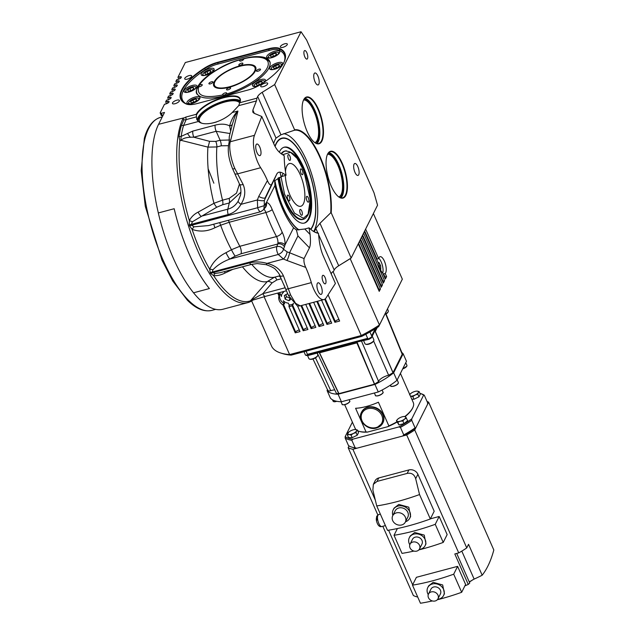<?xml version="1.0" encoding="UTF-8"?>
<svg xmlns="http://www.w3.org/2000/svg" width="635" height="635" viewBox="0 0 635 635"><rect width="100%" height="100%" fill="white"/><g stroke="black" fill="none" stroke-linecap="round" stroke-linejoin="round"><path stroke-width="0.95" d="M253.04 299.998L252.873 300.125A101.616 37.806 -104.9 0 1 247.729 302.657A101.616 37.806 -104.9 0 1 198.088 251.547A101.616 37.806 -104.9 0 1 182.896 118.689L185.801 117.078L196.302 114.284L196.453 116.872L186.174 119.602L185.801 117.078M265.652 296.259A5.302 1.968 -104.9 0 1 265.438 296.354L252.373 300.26A5.302 4.905 -117.7 0 0 251.476 300.871L250.412 300.855L267.256 281.607A5.302 2.691 -139.7 0 1 272.002 282.964L262.85 293.688L251.436 299.958M225.981 252.706A5.302 0.476 -118.5 0 0 229.687 259.104C222.885 261.668 217.297 265.232 212.923 269.788L212.336 271.994A100.735 37.473 75.1 0 0 212.749 272.669L215.186 273.463A5.302 2.635 -79.1 0 0 213.622 275.63L210.717 273.526A101.219 37.655 -104.9 0 1 210.296 272.852L209.677 269.216C212.923 261.993 218.361 256.492 225.981 252.706L231.45 249.722A5.302 0.476 -118.5 0 0 235.164 256.135L241.038 253.77A5.302 1.968 75.1 0 0 240.173 247.015A5.302 1.968 75.1 0 0 239.824 246.293L231.45 249.722A86.312 32.107 -104.9 0 1 220.647 225.234L214.963 227.727C207.327 231.521 199.707 232.069 192.103 229.37L189.579 225.869A101.219 37.655 -104.9 0 1 189.286 224.941L189.341 220.583C191.302 216.916 194.223 214.106 198.104 212.146L213.947 203.295A5.302 0.77 -120.1 0 0 216.726 207.232L192.389 221.774L191.421 224.314A5.302 0.556 -17.3 0 0 189.286 224.941M190.373 137.35L187.936 134.231M144.351 138.279L141.176 170.728L145.304 206.415L161.981 260.152L172.744 281.027L187.412 300.26C195.977 308.769 204.121 312.142 211.852 310.372A99.854 37.147 75.1 0 1 163.084 260.144A99.854 37.147 75.1 0 1 160.544 117.372C152.948 119.674 147.55 126.643 144.351 138.279M199.501 85.146A2.207 0.794 -23.8 0 1 200.747 84.653A2.207 0.794 -23.8 0 1 202.255 84.78A2.207 0.794 -23.8 0 1 199.723 86.701A2.207 0.794 -23.8 0 1 198.668 86.812L199.501 85.146C203.144 77.049 224.504 63.762 240.308 59.769L243.53 58.912C253.936 55.801 273.106 55.61 267.216 67.866C260.787 80.264 235.974 91.765 225.957 94.091L224.219 95.147L222.734 94.948C204.406 98.647 196.382 95.933 198.668 86.812L198.271 86.693M242.221 59.111L243.53 58.912A2.207 0.794 -23.8 0 1 243.642 59.039A2.207 0.794 -23.8 0 1 241.109 60.96A2.207 0.794 -23.8 0 1 239.601 60.825A2.207 0.794 -23.8 0 1 240.308 59.769M325.096 277.535A4.421 1.643 75.1 0 0 322.945 275.312A4.421 1.643 75.1 0 0 323.056 281.63A4.421 1.643 75.1 0 0 325.215 283.853A4.421 1.643 75.1 0 0 325.096 277.535M306.856 52.784A4.421 1.643 75.1 0 0 304.697 50.562A4.421 1.643 75.1 0 0 304.816 56.872A4.421 1.643 75.1 0 0 306.967 59.095A4.421 1.643 75.1 0 0 306.856 52.784M285.377 175.577A22.09 8.215 75.1 0 0 289.997 195.151A22.09 8.215 75.1 0 0 300.792 206.264A22.09 8.215 75.1 0 0 300.228 174.673A22.09 8.215 75.1 0 0 289.433 163.56A22.09 8.215 75.1 0 0 285.464 171.521M289.266 196.62A3.008 1.119 75.1 0 0 287.798 195.112A3.008 1.119 75.1 0 0 287.869 199.406A3.008 1.119 75.1 0 0 289.338 200.922A3.008 1.119 75.1 0 0 289.266 196.62M308.3 197.866A3.008 1.119 75.1 0 0 306.832 196.358A3.008 1.119 75.1 0 0 306.911 200.652A3.008 1.119 75.1 0 0 308.372 202.16A3.008 1.119 75.1 0 0 308.3 197.866M289.862 156.067A3.008 1.119 75.1 0 0 288.393 154.559A3.008 1.119 75.1 0 0 288.473 158.853A3.008 1.119 75.1 0 0 289.941 160.361A3.008 1.119 75.1 0 0 289.862 156.067M286.488 150.86A35.346 13.152 75.1 0 0 285.004 151.027A35.346 13.152 75.1 0 0 281.48 153.797A35.346 13.152 75.1 0 0 281.416 153.908M279.146 177.498A35.346 13.152 75.1 0 0 285.901 201.565A35.346 13.152 75.1 0 0 298.736 218.686A35.346 13.152 75.1 0 0 303.165 219.345A35.346 13.152 75.1 0 0 304.538 218.75M285.091 151.098A35.258 13.113 75.1 0 0 284.924 151.138A35.258 13.113 75.1 0 0 281.448 153.853M298.672 218.654A35.258 13.113 75.1 0 0 303.046 219.281A35.258 13.113 75.1 0 0 303.212 219.234M302.355 170.418A3.008 1.119 75.1 0 0 300.887 168.902A3.008 1.119 75.1 0 0 300.966 173.196A3.008 1.119 75.1 0 0 302.435 174.712A3.008 1.119 75.1 0 0 302.355 170.418M301.752 210.971A3.008 1.119 75.1 0 0 300.284 209.463A3.008 1.119 75.1 0 0 300.363 213.757A3.008 1.119 75.1 0 0 301.831 215.265A3.008 1.119 75.1 0 0 301.752 210.971M278.686 177.721A35.346 13.152 75.1 0 0 285.433 201.692A35.346 13.152 75.1 0 0 302.697 219.472L303.165 219.345M259.763 147.05A6.009 2.238 75.1 0 0 256.834 144.026A6.009 2.238 75.1 0 0 256.984 152.614A6.009 2.238 75.1 0 0 259.921 155.638A6.009 2.238 75.1 0 0 259.763 147.05M320.969 285.806A6.009 2.238 75.1 0 0 318.032 282.789A6.009 2.238 75.1 0 0 318.183 291.378A6.009 2.238 75.1 0 0 321.119 294.402A6.009 2.238 75.1 0 0 320.969 285.806M357.822 166.592A6.183 2.302 75.1 0 0 354.806 163.481A6.183 2.302 75.1 0 0 354.957 172.323A6.183 2.302 75.1 0 0 357.981 175.435A6.183 2.302 75.1 0 0 357.822 166.592M317.913 76.097A6.183 2.302 75.1 0 0 314.889 72.985A6.183 2.302 75.1 0 0 315.047 81.828A6.183 2.302 75.1 0 0 318.072 84.939A6.183 2.302 75.1 0 0 317.913 76.097M175.054 103.711A3.802 1.373 -23.8 0 0 179.411 100.417A3.802 1.373 -23.8 0 0 176.808 100.187A3.802 1.373 -23.8 0 0 172.458 103.481A3.802 1.373 -23.8 0 0 175.054 103.711M187.325 79.137A3.802 1.373 -23.8 0 0 191.683 75.843A3.802 1.373 -23.8 0 0 189.087 75.621A3.802 1.373 -23.8 0 0 184.729 78.915A3.802 1.373 -23.8 0 0 187.325 79.137M263.319 86.63A3.802 1.373 -23.8 0 0 267.676 83.336A3.802 1.373 -23.8 0 0 265.081 83.114A3.802 1.373 -23.8 0 0 260.723 86.408A3.802 1.373 -23.8 0 0 263.319 86.63M282.956 47.315A3.802 1.373 -23.8 0 0 287.314 44.021A3.802 1.373 -23.8 0 0 284.718 43.799A3.802 1.373 -23.8 0 0 280.36 47.093A3.802 1.373 -23.8 0 0 282.956 47.315M342.352 163.481A24.209 9.009 75.1 0 0 327.557 154.186A24.209 9.009 75.1 0 0 331.145 185.92A24.209 9.009 75.1 0 0 338.963 197.064A24.209 9.009 75.1 0 0 347.289 189.73A24.209 9.009 75.1 0 0 342.352 163.481M338.788 196.937A23.86 8.874 75.1 0 0 342.559 197.842A23.86 8.874 75.1 0 0 345.416 195.143A23.86 8.874 75.1 0 0 341.955 163.727A23.86 8.874 75.1 0 0 330.303 151.725A23.86 8.874 75.1 0 0 327.469 154.384M318.405 109.18A24.209 9.009 75.1 0 0 303.609 99.893A24.209 9.009 75.1 0 0 307.197 131.62A24.209 9.009 75.1 0 0 315.016 142.764A24.209 9.009 75.1 0 0 323.342 135.43A24.209 9.009 75.1 0 0 318.405 109.18M314.833 142.645A23.86 8.874 75.1 0 0 318.611 143.542A23.86 8.874 75.1 0 0 321.461 140.851A23.86 8.874 75.1 0 0 318.008 109.426A23.86 8.874 75.1 0 0 306.356 97.425A23.86 8.874 75.1 0 0 303.522 100.084M304.792 228.997L310.094 234.474L309.039 227.862L304.792 228.997L296.41 229.957L293.584 227.774A53.022 19.725 -104.9 0 1 282.837 209.479A53.022 19.725 -104.9 0 1 274.939 185.499L274.693 180.705L281.67 176.562L286.075 175.252A53.372 19.852 -104.9 0 1 284.21 155.702L281.599 154.027C278.606 151.979 276.146 148.876 274.217 144.701L261.771 116.483L254.119 113.308L252.793 112.117L252.865 110.109L256.429 100.925L238.72 105.632L239.736 102.735A24.209 8.731 -23.8 0 0 239.816 102.584A24.209 8.731 -23.8 0 0 223.48 97.33A24.209 8.731 -23.8 0 0 196.302 114.284M273.661 143.454A53.022 19.725 -104.9 0 1 276.027 138.112L280.94 134.795L262.207 92.321L274.661 84.574L301.046 31.75L306.641 40.061L374.007 192.794L377.547 205.2L351.163 258.024L331.2 212.765A53.372 19.852 75.1 0 0 320.151 156.805A53.372 19.852 75.1 0 0 294.624 129.834L274.661 84.574M331.2 212.765L330.716 212.82A53.022 19.725 75.1 0 0 319.754 157.051A53.022 19.725 75.1 0 0 294.307 130.278L280.94 134.795M313.682 231.465A53.022 19.725 75.1 0 0 306.594 160.552A53.022 19.725 75.1 0 0 283.615 133.691M239.712 102.799A23.86 8.604 -23.8 0 0 239.982 99.187A23.86 8.604 -23.8 0 0 219.202 99.147A23.86 8.604 -23.8 0 0 196.755 114.506A23.86 8.604 -23.8 0 0 196.604 114.816M183.777 117.888L158.567 124.317L164.505 112.443L161.33 113.284L160.155 112.887L164.449 104.291L166.037 103.87A2.651 0.952 -23.8 0 0 169.029 102.005A2.651 0.952 -23.8 0 0 169.077 101.568A2.651 0.952 -23.8 0 0 167.267 101.409L165.679 101.83L166.497 100.195L168.084 99.774A2.651 0.952 -23.8 0 0 171.077 97.909A2.651 0.952 -23.8 0 0 171.117 97.472A2.651 0.952 -23.8 0 0 169.307 97.314L167.719 97.734L168.545 96.099L170.124 95.679A2.651 0.952 -23.8 0 0 173.164 93.377A2.651 0.952 -23.8 0 0 171.355 93.218L169.767 93.647L170.585 92.004L172.172 91.583A2.651 0.952 -23.8 0 0 175.212 89.289A2.651 0.952 -23.8 0 0 173.403 89.13L171.815 89.551L172.633 87.908L174.22 87.487A2.651 0.952 -23.8 0 0 177.26 85.193A2.651 0.952 -23.8 0 0 175.443 85.034L173.863 85.455L174.681 83.812L176.26 83.391A2.651 0.952 -23.8 0 0 179.3 81.097A2.651 0.952 -23.8 0 0 177.49 80.939L175.903 81.359L176.72 79.716L178.308 79.296A2.651 0.952 -23.8 0 0 181.348 77.002A2.651 0.952 -23.8 0 0 179.538 76.843L177.951 77.264L185.317 62.524L301.046 31.75M238.72 105.632L232.235 112.498C222.48 122.111 204.391 126.96 198.485 121.468L196.786 119.491L196.453 116.872M298.64 229.933A48.601 18.082 -104.9 0 1 283.067 207.645A48.601 18.082 -104.9 0 1 274.764 180.626M274.947 146.225A48.601 18.082 -104.9 0 1 281.829 138.152A48.601 18.082 -104.9 0 1 305.57 162.6A48.601 18.082 -104.9 0 1 310.809 229.402M275.09 146.487A48.268 17.955 -104.9 0 1 286.266 138.676L285.694 138.493A48.601 18.082 75.1 0 0 281.575 138.224M310.094 234.474C310.737 240.887 310.523 245.34 309.443 247.825L304.07 258.572C303.625 261.096 304.181 264.041 305.737 267.406A49.482 18.407 -104.9 0 1 311.333 282.623L288.274 288.75L290.624 294.997L295.577 303.339L300.22 305.864L323.977 299.545A21.209 7.89 75.1 0 0 326.128 297.823L335.415 283.456L322.969 255.23C321.127 250.873 319.826 245.451 319.056 238.958L318.437 233.299A53.372 19.852 -104.9 0 1 312.674 230.838A53.372 19.852 -104.9 0 1 309.388 228.116M311.333 282.623A21.209 7.89 75.1 0 0 313.619 288.877A21.209 7.89 75.1 0 0 323.977 299.545M232.235 112.498L237.927 111.069C234.871 114.927 234.013 119.316 232.394 124.158L229.267 136.652L229.14 142.28A5.302 4.54 14 0 1 230.307 141.748C228.568 146.891 230.926 159.901 234.879 168.6L237.601 173.855L260.66 167.727A49.482 18.407 -104.9 0 1 267.438 180.57C268.915 184.079 270.264 185.444 271.478 184.666L276.844 173.919C278.074 171.767 280.178 171.585 283.139 173.371L281.67 176.562M237.927 111.069L230.307 141.748L254.46 135.326A21.209 7.89 75.1 0 0 257.873 162.489A21.209 7.89 75.1 0 0 260.66 167.727M263.922 209.312A5.302 1.968 -104.9 0 1 265.581 211.717A5.302 1.968 -104.9 0 1 265.898 212.511A83.947 31.226 75.1 0 0 276.495 236.545A5.302 1.968 -104.9 0 1 276.852 237.268A5.302 1.968 -104.9 0 1 277.932 242.967L277.733 244.015L241.038 253.77M286.266 138.676A48.268 17.955 -104.9 0 1 305.491 162.75A48.268 17.955 -104.9 0 1 310.594 229.219M299.029 229.91A48.268 17.955 -104.9 0 1 283.147 207.486A48.268 17.955 -104.9 0 1 274.876 180.515M327.501 154.329A22.09 8.215 -104.9 0 1 339.614 169.95A22.09 8.215 -104.9 0 1 341.098 194.604A22.09 8.215 -104.9 0 1 338.836 196.977M303.554 100.028A22.09 8.215 -104.9 0 1 315.666 115.657A22.09 8.215 -104.9 0 1 317.151 140.311A22.09 8.215 -104.9 0 1 314.889 142.677M284.48 246.824A5.302 4.358 19.9 0 0 277.733 244.015L276.804 246.578C279.63 246.07 281.861 246.975 283.496 249.277C282.861 251.563 281.115 253.294 278.265 254.468L283.424 259.032L286.98 260.485A5.302 0.889 -70.4 0 0 289.544 252.746L286.988 251.801L283.496 249.277L285.004 244.951C285.218 240.689 284.258 236.403 282.13 232.1L272.201 209.582C270.312 204.795 268.367 202.486 266.359 202.668L264.255 205.653L264.327 200.406A5.302 1.159 -168.7 0 1 257.373 199.969L240.967 204.335C245.126 197.747 245.856 191.151 243.165 184.531A5.302 2.088 -24.6 0 1 239.49 184.11C240.578 185.658 241.514 191.238 240.459 195.31L238.157 201.16A5.302 1.627 30.4 0 0 240.967 204.335C238.038 209.566 233.783 212.963 228.195 214.535L191.421 224.314A100.735 37.473 75.1 0 0 191.714 225.242L193.969 226.814A5.302 1.08 -57.6 0 0 192.103 229.37A100.608 37.425 -104.9 0 0 200.255 250.563A100.608 37.425 -104.9 0 0 209.677 269.216A5.302 2.103 -167.4 0 1 212.923 269.788M201.224 122.904A22.09 7.961 156.2 0 1 199.469 121.198A22.09 7.961 156.2 0 1 199.866 117.554A22.09 7.961 156.2 0 1 220.004 103.568A22.09 7.961 156.2 0 1 239.649 102.926M277.955 178.133A39.251 14.605 75.1 0 0 285.234 203.311A39.251 14.605 75.1 0 0 304.403 223.06A39.251 14.605 75.1 0 0 303.411 166.934A39.251 14.605 75.1 0 0 284.234 147.185A39.251 14.605 75.1 0 0 279.289 152.162M304.054 223.139A39.251 14.605 75.1 0 0 302.704 167.116A39.251 14.605 75.1 0 0 283.885 147.296M224.123 95.806A39.767 14.335 -23.8 0 0 269.716 61.333A39.767 14.335 -23.8 0 0 242.538 58.952A39.767 14.335 -23.8 0 0 196.953 93.424A39.767 14.335 -23.8 0 0 224.123 95.806M206.01 75.16A7.072 2.548 -23.8 0 0 214.114 69.032A7.072 2.548 -23.8 0 0 209.28 68.612A7.072 2.548 -23.8 0 0 201.176 74.739A7.072 2.548 -23.8 0 0 206.01 75.16M188.889 92.035A7.072 2.548 -23.8 0 0 196.993 85.908A7.072 2.548 -23.8 0 0 192.167 85.487A7.072 2.548 -23.8 0 0 184.063 91.615A7.072 2.548 -23.8 0 0 188.889 92.035M191.802 103.592A7.072 2.548 -23.8 0 0 199.906 97.457A7.072 2.548 -23.8 0 0 195.08 97.036A7.072 2.548 -23.8 0 0 186.976 103.164A7.072 2.548 -23.8 0 0 191.802 103.592M265.152 81.55A7.072 2.548 -23.8 0 0 265.493 80.026A7.072 2.548 -23.8 0 0 260.66 79.597A7.072 2.548 -23.8 0 0 252.555 85.733A7.072 2.548 -23.8 0 0 257.389 86.154A7.072 2.548 -23.8 0 0 258.437 85.836M271.589 57.721A7.072 2.548 -23.8 0 0 279.694 51.594A7.072 2.548 -23.8 0 0 274.86 51.173A7.072 2.548 -23.8 0 0 266.756 57.301A7.072 2.548 -23.8 0 0 271.589 57.721M274.503 69.278A7.072 2.548 -23.8 0 0 282.607 63.151A7.072 2.548 -23.8 0 0 277.773 62.722A7.072 2.548 -23.8 0 0 269.669 68.85A7.072 2.548 -23.8 0 0 274.503 69.278M202.486 75.509A6.183 2.23 156.2 0 1 202.605 74.605L202.978 73.827A5.477 1.976 156.2 0 1 209.177 69.953A5.477 1.976 156.2 0 1 212.225 69.755A5.477 1.976 156.2 0 1 211.376 72.747M185.372 92.385A6.183 2.23 156.2 0 1 185.491 91.48L185.864 90.702A5.477 1.976 156.2 0 1 192.064 86.828A5.477 1.976 156.2 0 1 195.112 86.63A5.477 1.976 156.2 0 1 194.254 89.622M188.285 103.942A6.183 2.23 156.2 0 1 188.405 103.037L188.778 102.259A5.477 1.976 156.2 0 1 194.977 98.377A5.477 1.976 156.2 0 1 198.025 98.179A5.477 1.976 156.2 0 1 197.175 101.179M253.865 86.503A6.183 2.23 156.2 0 1 253.984 85.598L254.357 84.82A5.477 1.976 156.2 0 1 260.556 80.939A5.477 1.976 156.2 0 1 263.604 80.74A5.477 1.976 156.2 0 1 264.176 82.225M268.065 58.071A6.183 2.23 156.2 0 1 268.192 57.166L268.557 56.396A5.477 1.976 156.2 0 1 274.757 52.514A5.477 1.976 156.2 0 1 277.805 52.316A5.477 1.976 156.2 0 1 276.955 55.316M270.978 69.628A6.183 2.23 156.2 0 1 271.105 68.723L271.47 67.945A5.477 1.976 156.2 0 1 277.67 64.064A5.477 1.976 156.2 0 1 280.718 63.865A5.477 1.976 156.2 0 1 279.868 66.865M257.985 71.207A2.207 0.794 -23.8 0 0 260.517 69.294A2.207 0.794 -23.8 0 0 259.009 69.159A2.207 0.794 -23.8 0 0 256.476 71.072A2.207 0.794 -23.8 0 0 257.985 71.207M228.068 89.813A2.207 0.794 -23.8 0 0 230.6 87.9A2.207 0.794 -23.8 0 0 229.092 87.765A2.207 0.794 -23.8 0 0 226.56 89.686A2.207 0.794 -23.8 0 0 228.068 89.813M210.423 83.852A2.207 0.794 -23.8 0 0 212.955 81.939A2.207 0.794 -23.8 0 0 211.447 81.804A2.207 0.794 -23.8 0 0 208.915 83.725A2.207 0.794 -23.8 0 0 210.423 83.852M240.347 65.246A2.207 0.794 -23.8 0 0 242.88 63.333A2.207 0.794 -23.8 0 0 241.363 63.198A2.207 0.794 -23.8 0 0 238.831 65.111A2.207 0.794 -23.8 0 0 240.347 65.246M225.957 94.091A2.207 0.794 -23.8 0 0 226.663 93.028A2.207 0.794 -23.8 0 0 225.155 92.9A2.207 0.794 -23.8 0 0 222.623 94.813A2.207 0.794 -23.8 0 0 222.734 94.948M205.764 75.224A5.477 1.976 156.2 0 1 202.978 73.827M188.651 92.099A5.477 1.976 156.2 0 1 185.864 90.702M191.564 103.648A5.477 1.976 156.2 0 1 188.778 102.259M257.143 86.217A5.477 1.976 156.2 0 1 254.357 84.82M271.343 57.785A5.477 1.976 156.2 0 1 268.557 56.396M274.264 69.334A5.477 1.976 156.2 0 1 271.47 67.945M229.608 86.741A22.09 7.961 156.2 0 1 214.503 85.423A22.09 7.961 156.2 0 1 239.832 66.27A22.09 7.961 156.2 0 1 254.929 67.596A22.09 7.961 156.2 0 1 229.608 86.741M272.002 282.964L276.868 279.94L281.17 278.797L288.608 295.719L297.45 306.014L298.998 305.856M332.573 271.844L333.367 271.637L334.185 269.986A10.604 3.826 156.2 0 1 338.709 265.771L319.976 223.298L330.716 212.82M351.163 258.024L338.709 265.771M262.207 92.321A10.604 3.826 -23.8 0 0 257.683 96.536L256.865 98.187L239.736 102.735M204.438 68.12A56.904 20.518 -23.8 0 0 186.476 104.084A18.026 6.501 -23.8 0 0 186.952 104.251A18.026 6.501 -23.8 0 0 196.977 103.6L248.007 90.027A18.026 6.501 -23.8 0 0 261.16 84.225A56.904 20.518 -23.8 0 0 284.02 62.246A56.904 20.518 -23.8 0 0 279.13 48.268A18.026 6.501 -23.8 0 0 268.629 48.752L217.599 62.317A18.026 6.501 -23.8 0 0 204.438 68.12L204.748 68.477A56.555 20.391 -23.8 0 0 181.189 99.298A56.555 20.391 -23.8 0 0 186.896 104.211A17.677 6.374 -23.8 0 0 187.158 104.307M294.624 129.834L294.307 130.278M319.976 223.298L315.849 228.409A53.022 19.725 -104.9 0 1 314.182 231.735M318.437 233.299L318.079 233.045A53.022 19.725 -104.9 0 1 312.491 230.719M160.155 112.887L161.361 115.633L162.362 115.626L161.33 113.284M165.679 101.83L166.513 103.719M167.719 97.734L168.553 99.624M169.767 93.647L170.601 95.536M171.815 89.551L172.649 91.44M173.863 85.455L174.696 87.344M175.903 81.359L176.736 83.248M177.951 77.264L178.784 79.153M333.367 271.637A8.834 3.286 75.1 0 0 332.954 271.677A8.834 3.286 75.1 0 0 332.057 272.399L331.152 273.788M158.567 124.317A101.616 37.806 75.1 0 0 158.329 212.939L174.18 208.724A101.616 37.806 75.1 0 0 209.391 288.552L193.54 292.806A101.616 37.806 75.1 0 0 222.933 309.253L247.729 302.657M158.313 212.939A101.663 37.822 75.1 0 0 193.54 292.806M217.599 62.317L217.646 62.786A17.677 6.374 -23.8 0 0 204.748 68.477L205.288 69.699M218.186 64.008L217.646 62.786L268.676 49.22L268.629 48.752M283.924 62.444A56.555 20.391 -23.8 0 0 284.678 53.657A56.555 20.391 -23.8 0 0 278.971 48.736A17.677 6.374 -23.8 0 0 268.676 49.22L269.216 50.443M256.865 98.187A8.834 3.286 -104.9 0 1 256.429 100.925M162.997 115.451L162.362 115.626M286.075 175.252L283.139 173.371M274.693 180.705L273.653 180.856L276.844 173.919M264.327 200.406L273.653 180.856M296.41 229.957L297.942 235.926L289.544 252.746L304.07 258.572M174.165 208.724A101.663 37.822 75.1 0 0 209.391 288.592M183.84 119.801A5.302 4.508 15.6 0 0 186.174 119.602L183.555 125.436A100.735 37.473 75.1 0 0 181.197 136.366L180.769 140.51L179.808 140.772L179.006 136.573A101.219 37.655 -104.9 0 1 181.412 125.484L183.84 119.801L182.896 118.689M183.586 125.436L198.485 121.468M254.46 135.326L261.771 116.483M274.939 185.499L266.359 202.668A5.302 4.921 74 0 1 264.652 208.216M277.932 242.967A5.302 3.461 5.3 0 1 285.004 244.951L293.584 227.774M267.438 180.57L258.731 196.437L257.373 199.969L257.643 207.716L264.255 205.653L263.779 209.526L261.247 211.304M215.186 273.463L220.44 272.645L251.5 264.39A5.302 1.968 -104.9 0 1 249.523 262.898C255.214 261.501 261.041 261.668 267.01 263.398L283.424 259.032A5.302 1.992 -61 0 0 286.988 251.801M183.555 125.436L181.412 125.484M192.802 131.088L215.13 125.151A5.302 1.968 75.1 0 0 216.162 131.27L193.826 137.208L209.534 141.319A5.302 0.643 -75.1 0 1 207.939 147.122L181.031 140.327C183.269 138.049 187.539 137.001 193.826 137.208A5.302 1.968 -104.9 0 1 192.802 131.088L181.197 136.366A5.302 3.723 8.4 0 1 179.006 136.573M179.808 140.772A100.608 37.425 -104.9 0 0 189.341 220.583L192.389 221.774M232.823 269.351L224.965 273.05C221.099 275.026 217.321 275.884 213.622 275.63A100.608 37.425 -104.9 0 0 250.412 300.855M251.182 300.164L252.897 300.045M213.852 183.197L208.137 168.839M215.13 125.151C220.932 123.634 225.774 123.889 229.656 125.92C231.045 120.459 233.656 115.514 237.49 111.101M258.731 196.437A5.302 1.754 25.6 0 0 265.255 197.675L271.478 184.666M243.165 184.531L237.601 173.855A5.302 3.31 148.8 0 1 234.871 173.823L239.49 184.11M286.98 260.485L305.737 267.406M285.845 289.409L288.274 288.75L283.44 275.852C280.368 269.351 274.891 265.2 267.01 263.398A5.302 0.786 -75.2 0 1 266.121 264.66L257.191 263.581L251.5 264.39M286.401 290.782L265.438 296.354A5.302 1.968 -104.9 0 1 262.85 293.688L285.178 287.75A5.302 1.968 -104.9 0 0 285.266 287.949M198.104 212.146A5.302 0.714 -119.7 0 0 200.946 216.313L227.838 209.161A5.302 1.968 -104.9 0 0 228.195 214.535M207.939 147.122L216.86 146.947A83.947 31.226 75.1 0 0 222.528 200.168L213.947 203.295A86.312 32.107 -104.9 0 1 207.939 147.122M213.812 224.179A5.302 0.643 -113.8 0 0 214.963 227.727M193.969 226.814L208.51 225.584L260.731 211.701L263.779 209.526L265.009 207.685A5.302 4.691 -146.1 0 0 265.454 203.684M219.71 222.607A5.302 0.643 -113.8 0 0 220.647 225.234L229.219 222.266A5.302 1.968 75.1 0 0 228.91 221.472A5.302 1.968 75.1 0 0 228.314 220.321M224.655 271.526A5.302 0.889 -114.6 0 0 224.965 273.05M251.706 264.335A83.947 31.226 75.1 0 0 274.336 277.257L267.256 281.607A86.312 32.107 -104.9 0 1 242.443 266.795M232.394 124.158A5.302 3.278 16.2 0 1 229.656 125.92L230.632 131.167M229.767 140.002L220.115 140.24L216.162 131.27L230.037 133.541M229.14 142.28C227.274 149.558 228.394 158.29 232.481 168.473L234.871 173.823M238.157 201.16C235.696 205.327 232.259 207.994 227.838 209.161L229.275 202.97L240.919 192.175M279.9 275.05A5.302 1.73 -23.1 0 0 279.868 275.653L279.868 275.653A5.302 1.73 -23.1 0 0 283.44 275.852M209.534 141.319L215.765 141.399A5.302 1.968 -104.9 0 1 216.86 146.947L221.21 145.796L228.386 145.677M239.466 184.047L236.514 193.143L229.148 198.414L222.528 200.168A5.302 1.968 -104.9 0 1 222.655 204.732L216.726 207.232M276.868 279.94A5.302 1.968 -104.9 0 0 274.336 277.257L279.924 275.773M216.622 121.928A22.09 7.961 156.2 0 1 207.534 123.746M229.148 198.414A5.302 1.968 -104.9 0 1 229.275 202.97L222.655 204.732M285.004 151.027L284.536 151.154A35.346 13.152 75.1 0 0 281.146 153.726M187.127 104.299A55.674 20.066 156.2 0 1 182.396 99.846A55.674 20.066 156.2 0 1 206.819 68.723A14.137 5.096 156.2 0 1 216.829 64.365L269.883 50.26A14.137 5.096 156.2 0 1 277.94 49.816A55.674 20.066 156.2 0 1 284.266 54.912A55.674 20.066 156.2 0 1 284.353 61.46M212.225 69.755L213.05 70.001A6.183 2.23 156.2 0 1 213.797 70.525M195.112 86.63L195.929 86.876A6.183 2.23 156.2 0 1 196.683 87.4M198.025 98.179L198.842 98.425A6.183 2.23 156.2 0 1 199.596 98.949M263.604 80.74L264.43 80.994A6.183 2.23 156.2 0 1 265.176 81.51M277.805 52.316L278.63 52.562A6.183 2.23 156.2 0 1 279.376 53.086M280.718 63.865L281.543 64.119A6.183 2.23 156.2 0 1 282.289 64.635M211.114 71.636L210.225 70.628L207.026 71.477L204.708 73.343L205.589 74.351L208.796 73.493L211.114 71.636M194 88.511L193.111 87.503L189.905 88.36L187.587 90.218L188.476 91.226L191.683 90.368L194 88.511M196.913 100.068L196.024 99.06L192.818 99.909L190.5 101.767L191.389 102.775L194.596 101.925L196.913 100.068M262.493 82.629L261.604 81.621L258.405 82.471L256.088 84.328L256.969 85.336L260.175 84.487L262.493 82.629M276.693 54.197L275.804 53.189L272.606 54.046L270.288 55.904L271.169 56.912L274.376 56.063L276.693 54.197M279.606 65.754L278.725 64.746L275.519 65.596L273.201 67.453L274.09 68.461L277.289 67.612L279.606 65.754M208.002 73.708L207.026 71.477M210.225 70.628L210.788 71.898M190.889 90.583L189.905 88.36M193.111 87.503L193.675 88.773M193.802 102.132L192.818 99.909M196.024 99.06L196.588 100.33M259.382 84.693L258.405 82.471M261.604 81.621L262.168 82.891M273.582 56.269L272.606 54.046M275.804 53.189L276.368 54.459M276.503 67.818L275.519 65.596M278.725 64.746L279.281 66.016M287.536 188.341A22.09 8.215 75.1 0 0 286.837 185.69M344.694 404.693L355.092 428.252A31.813 11.47 -23.8 0 0 356.037 429.609M357.695 430.752A31.813 11.47 -23.8 0 0 359.14 431.308A31.813 11.47 -23.8 0 0 366.038 431.959L355.592 408.281A31.813 11.47 -23.8 0 0 366.387 406.479A31.813 11.47 -23.8 0 0 378.404 402.217L388.85 425.894A31.813 11.47 -23.8 0 0 396.899 421.831M388.85 425.894L387.802 426.68A31.282 11.279 -23.8 0 0 397.018 422.1M405.233 416.528A31.282 11.279 -23.8 0 0 412.456 408.408A31.282 11.279 -23.8 0 0 412.552 408.218A31.282 11.279 -23.8 0 0 412.639 408.019M404.924 416.457A31.813 11.47 -23.8 0 0 412.734 407.829A31.813 11.47 -23.8 0 0 412.829 407.63A31.813 11.47 -23.8 0 0 413.298 402.582L400.431 373.404M382.889 422.854A11.93 10.208 -153.5 0 0 382.992 422.648A11.93 10.208 -153.5 0 0 380.555 410.853A11.93 10.208 -153.5 0 0 367.832 407.138A11.93 10.208 -153.5 0 0 361.648 411.988A11.93 10.208 -153.5 0 0 361.553 412.194M359.14 431.308L359.759 431.498A31.282 11.279 -23.8 0 0 367.49 432.086L366.038 431.959M387.802 426.68L367.49 432.086M341.416 401.764L338.09 394.224A42.418 15.288 156.2 0 1 327.057 390.493L330.383 398.042A42.418 15.288 -23.8 0 0 341.416 401.764L378.262 391.97A42.418 15.288 -23.8 0 0 396.97 380.333L406.479 361.299L403.154 353.758A42.418 15.288 156.2 0 0 401.82 352.504M423.608 395.168L424.291 395.216A45.95 16.566 -23.8 0 0 420.918 393.66L419.918 393.359A45.069 16.248 156.2 0 1 423.608 395.168L411.766 418.862A45.069 16.248 156.2 0 1 398.74 426.974L352.869 439.166A45.069 16.248 156.2 0 1 345.186 436.57L352.393 422.14M409.623 394.248L410.075 394.129M396.97 380.333L393.644 372.793L403.154 353.758M393.644 372.793A42.418 15.288 156.2 0 1 374.936 384.429L378.262 391.97M338.09 394.224L374.936 384.429M327.469 389.668L327.057 390.493M345.186 436.57L345.162 438.031A45.95 16.566 -23.8 0 0 351.83 440.285L352.869 439.166M398.74 426.974L400.439 427.363L403.765 434.904L402.725 436.023L356.862 448.215L355.155 447.826L351.83 440.285M400.439 427.363A45.95 16.566 -23.8 0 0 411.75 420.322L411.766 418.862M424.291 395.216L427.617 402.757L427.601 404.217L415.758 427.911L415.076 427.871L411.75 420.322M345.162 438.031L348.488 445.572A45.95 16.566 -23.8 0 0 351.861 447.127A45.95 16.566 -23.8 0 0 355.155 447.826M374.888 330.962L375.221 331.47L374.785 331.018L371.404 337.836L369.062 339.296L357.005 342.019L357.021 342.789L356.695 342.13L374.563 384.167L378.619 381.508A7.914 2.857 156.2 0 1 388.636 375.269L393.009 372.737L374.912 330.772L393.017 372.689L402.217 354.306L385.366 313.23L402.304 353.687L385.548 312.857M402.225 354.259L385.366 313.23L402.217 354.306M375.071 331.105L392.986 372.705L374.928 330.795M357.013 342.027L374.531 384.183L356.695 342.13M356.656 342.122L319.151 352.092L338.884 393.652L374.531 384.183M338.884 393.652L319.135 352.084L338.884 393.652M317.063 352.639L336.455 393.478L338.852 393.668M327.946 390.033C327.708 391.033 328.636 391.239 330.74 390.668A7.914 2.857 156.2 0 1 334.78 389.93M415.758 427.911A45.069 16.248 156.2 0 1 402.725 436.023M356.862 448.215A45.069 16.248 156.2 0 1 352.893 447.437L351.861 447.127M403.765 434.904A45.95 16.566 -23.8 0 0 415.076 427.871M385.405 313.15L402.257 354.219M377.23 327.549L375.285 331.446L393.049 372.658M373.594 340.939L388.636 375.269M378.619 381.508L361.577 341.281M357.021 342.789L374.626 384.167M374.467 384.215L356.886 342.884L319.548 352.814L338.947 393.66M338.788 393.7L319.365 352.798L318.651 352.227L317.579 352.981L307.784 355.584L306.403 355.116M330.74 390.668L315.5 357.846M376.198 328.208L374.92 330.764L375.285 331.446M307.784 355.584L307.451 355.187L318.77 352.092L368.316 339.003L369.062 339.296M356.886 342.884L356.648 342.146M319.135 352.084L319.548 352.814M319.365 352.798L318.826 352.163L356.989 341.995L318.802 352.131M371.404 337.836L371.904 336.796L368.363 338.995M371.904 336.796L374.785 331.018M307.411 355.203L305.419 355.044L304.014 351.719M375.158 328.851L371.666 335.851L371.919 336.764M374.848 330.891L376.087 328.271M374.833 330.851L376.134 328.247L374.833 330.851M368.316 339.003L367.673 338.336L307.427 354.354L307.451 355.187M417.711 597.019A47.72 17.201 156.2 0 1 413.345 595.495L382.818 526.28M427.037 401.439A47.72 17.201 156.2 0 1 428.625 402.169L493.824 549.989C490.95 560.634 487.061 569.047 482.171 575.223A175.323 149.963 26.5 0 1 474.131 579.088L469.265 581.882M409.813 544.751A8.834 7.556 26.5 0 1 409.321 537.718A8.834 7.556 26.5 0 1 413.901 534.122A8.834 7.556 26.5 0 1 423.323 536.877A8.834 7.556 26.5 0 1 425.132 545.616A8.834 7.556 26.5 0 1 420.553 549.204A8.834 7.556 26.5 0 1 419.219 549.45M409.321 537.718L410.186 535.996L414.719 532.487L424.22 535.091L425.99 543.893L425.132 545.616M428.26 594.614A8.834 7.556 26.5 0 1 427.776 587.573A8.834 7.556 26.5 0 1 432.348 583.986A8.834 7.556 26.5 0 1 441.777 586.74A8.834 7.556 26.5 0 1 443.579 595.471A8.834 7.556 26.5 0 1 438.999 599.067A8.834 7.556 26.5 0 1 437.666 599.313M427.776 587.573L428.633 585.859L433.165 582.343L442.666 584.954L444.444 593.757L443.579 595.471M392.867 515.437A9.279 7.938 26.5 0 1 393.184 509.857A9.279 7.938 26.5 0 1 397.994 506.079A9.279 7.938 26.5 0 1 407.884 508.976A9.279 7.938 26.5 0 1 409.781 518.144A9.279 7.938 26.5 0 1 405.511 521.756M393.184 509.857L394.049 508.127L398.812 504.444L408.789 507.175L410.647 516.422L409.781 518.144M412.774 542.052A5.302 4.532 -153.5 0 0 410.027 544.211A5.302 4.532 -153.5 0 0 411.115 549.45A5.302 4.532 -153.5 0 0 416.766 551.101A5.302 4.532 -153.5 0 0 419.513 548.95A5.302 4.532 -153.5 0 0 418.433 543.711A5.302 4.532 -153.5 0 0 412.774 542.052M419.513 548.95L421.973 544.036A5.302 4.532 -153.5 0 0 420.886 538.79A5.302 4.532 -153.5 0 0 415.234 537.139A5.302 4.532 -153.5 0 0 412.488 539.298L410.027 544.211M431.228 591.915A5.302 4.532 -153.5 0 0 428.482 594.074A5.302 4.532 -153.5 0 0 429.562 599.313A5.302 4.532 -153.5 0 0 435.221 600.964A5.302 4.532 -153.5 0 0 437.967 598.813A5.302 4.532 -153.5 0 0 436.88 593.566A5.302 4.532 -153.5 0 0 431.228 591.915M437.967 598.813L440.42 593.892A5.302 4.532 -153.5 0 0 439.333 588.653A5.302 4.532 -153.5 0 0 433.681 587.002A5.302 4.532 -153.5 0 0 430.935 589.153L428.482 594.074M396.367 512.882A7.072 6.048 -153.5 0 0 392.708 515.755A7.072 6.048 -153.5 0 0 394.152 522.74A7.072 6.048 -153.5 0 0 401.693 524.947A7.072 6.048 -153.5 0 0 405.352 522.073A7.072 6.048 -153.5 0 0 403.908 515.088A7.072 6.048 -153.5 0 0 396.367 512.882M405.352 522.073L407.805 517.16A7.072 6.048 -153.5 0 0 406.36 510.175A7.072 6.048 -153.5 0 0 398.82 507.968A7.072 6.048 -153.5 0 0 395.16 510.842L392.708 515.755M428.625 402.169L414.734 429.966A47.72 17.201 156.2 0 1 406.702 434.967L352.893 449.27A47.72 17.201 156.2 0 1 348.147 447.667L349.028 445.913M456.716 553.442L469.757 583.009L468.249 584.438A172.791 147.796 26.5 0 1 464.899 585.851M377.825 514.953L348.147 447.667M439.166 516.485L435.245 524.327L443.23 542.425L447.151 534.591L439.166 516.485L430.403 518.819M457.613 566.349L416.393 577.31L412.48 585.153A106.037 38.227 -23.8 0 0 453.7 574.191L461.677 592.288L465.598 584.446L457.613 566.349L453.7 574.191M412.663 584.787L388.58 530.201M375.325 500.142L352.893 449.27M406.702 434.967L458.724 552.91L454.803 553.95L468.249 584.438M378.77 477.949A7.072 6.048 -153.5 0 0 375.11 480.822L373.356 484.322L377.031 481.425L407.154 473.416C411.464 472.607 414.306 474.369 415.679 478.719L419.544 494.554L430.324 518.986L434.189 511.238L417.894 474.281A7.072 6.048 -153.5 0 0 408.892 469.94L378.77 477.949L377.031 481.425M458.724 552.91A47.72 17.201 -23.8 0 0 466.757 547.91L414.734 429.966M482.171 575.223L468.543 544.33L466.757 547.91M469.344 582.065A29.599 10.668 -23.8 0 0 472.996 579.636M443.23 542.425A106.037 38.227 156.2 0 1 418.846 549.902M413.909 551.077A106.037 38.227 156.2 0 1 402.011 553.387L394.025 535.289L397.399 528.542M394.025 535.289A106.037 38.227 -23.8 0 0 435.245 524.327M461.677 592.288A106.037 38.227 156.2 0 1 437.293 599.765M432.364 600.94A106.037 38.227 156.2 0 1 420.457 603.25L412.48 585.153M430.324 518.986A106.037 38.227 156.2 0 1 387.517 530.368L376.738 505.936L372.872 490.101L373.356 484.322M376.555 520.462L377.627 519.279A6.183 2.302 -104.9 0 1 377.531 518.454L376.237 519.327L376.714 516.223L378.643 514.588A6.183 2.302 75.1 0 0 377.904 515.287A6.183 2.302 75.1 0 0 377.531 518.454M419.544 494.554A106.037 38.227 156.2 0 1 376.738 505.936M283.242 291.624L283.512 292.227A6.85 5.858 -153.5 0 0 282.123 293.775A6.85 5.858 -153.5 0 0 281.448 296.529L280.075 293.426A8.834 7.556 -153.5 0 0 280.178 299.212A8.834 7.556 -153.5 0 0 284.67 303.832L283.353 304.133L282.94 304.951L295.251 332.851L295.656 332.034L283.353 304.133M277.717 293.092L278.955 295.902A8.834 7.556 -153.5 0 0 279.36 300.847A8.834 7.556 -153.5 0 0 282.94 304.951M315.174 325.826A2.651 0.952 -23.8 0 0 314.508 325.961A2.651 0.952 -23.8 0 0 311.515 327.819L311.102 328.636L315.857 327.374L305.729 304.403M323.104 323.723A2.651 0.952 -23.8 0 0 322.429 323.85A2.651 0.952 -23.8 0 0 319.437 325.715L319.032 326.533L323.786 325.271L313.65 302.292M331.033 321.612A2.651 0.952 -23.8 0 0 330.359 321.747A2.651 0.952 -23.8 0 0 327.366 323.604L326.962 324.421L331.716 323.159L321.58 300.18M338.955 319.508A2.651 0.952 -23.8 0 0 338.288 319.635A2.651 0.952 -23.8 0 0 335.296 321.5L334.883 322.318L339.638 321.048L328.073 294.815M364.395 231.529L378.706 263.985A8.834 3.286 75.1 0 0 380.294 269.327A8.834 3.286 75.1 0 0 382.699 273.034L385.358 279.067L386.588 276.606L385.191 273.439A8.834 3.286 75.1 0 0 385.278 263.549A8.834 3.286 75.1 0 0 380.071 256.691A8.834 3.286 75.1 0 0 378.674 258.659L365.625 229.076M278.955 295.902L280.075 293.426M283.512 292.227L282.242 293.584M284.67 303.832L283.297 300.72A6.85 5.858 -153.5 0 0 288.322 303.149L289.115 304.935A8.834 7.556 -153.5 0 0 293.497 303.768L292.132 305.705L303.181 330.748L303.586 329.93L292.544 304.887M293.497 303.768L293.283 303.284M307.253 327.938A2.651 0.952 -23.8 0 0 306.578 328.065A2.651 0.952 -23.8 0 0 303.586 329.93M299.323 330.041A2.651 0.952 -23.8 0 0 298.648 330.176A2.651 0.952 -23.8 0 0 295.656 332.034M289.369 305.729L289.115 304.935L288.965 306.554A8.834 7.556 -153.5 0 0 292.132 305.705M376.618 259.239L378.674 258.659M385.191 273.439L383.127 274.002M384.532 277.177A2.651 0.952 156.2 0 1 385 277.035L386.588 276.606M349.702 258.937A75.113 27.075 156.2 0 1 342.646 263.319M361.529 237.268L382.5 284.798L381.27 287.258L360.307 239.72M359.489 241.363L380.452 288.893L379.222 291.354L358.259 243.816M350.179 258.635L379.444 324.985L402.336 279.17L373.388 213.543M363.577 233.172L384.54 280.702L383.318 283.162L362.347 235.625M382.714 273.074A8.834 3.286 75.1 0 0 382.349 265.247A8.834 3.286 75.1 0 0 378.785 258.255M380.333 269.423L380.817 269.288L380.635 265.668L378.984 262.453L378.142 262.692M264.096 296.72L289.616 354.576L291.147 355.14A73.343 26.44 156.2 0 1 283.051 353.727L280.995 353.1A75.113 27.075 -23.8 0 1 271.756 346.535L251.65 300.958M316.825 301.45L326.962 324.421M308.896 303.554L319.032 326.533M300.974 305.665L311.102 328.636M303.181 330.748L307.935 329.486L297.593 306.03M295.251 332.851L300.006 331.589L288.965 306.554M280.995 353.1A75.113 27.075 -23.8 0 0 289.616 354.576L361.244 335.534L333.089 271.709M324.707 299.244L334.883 322.318M361.855 336.344L361.244 335.534A75.113 27.075 -23.8 0 0 379.444 324.985L378.682 326.604A73.343 26.44 156.2 0 1 361.855 336.344L291.147 355.14M287.655 293.648L284.337 295.553L285.147 299.156L288.925 300.704L290.584 299.545M382.484 281.273A2.651 0.952 156.2 0 1 382.961 281.122L384.54 280.702M380.436 285.369A2.651 0.952 156.2 0 1 380.913 285.218L382.5 284.798M378.389 289.465A2.651 0.952 156.2 0 1 378.865 289.314L380.452 288.893M402.336 279.17L378.682 326.604M379.159 266.057L380.635 265.668M380.333 269.415L380.817 269.288M290.005 298.537L288.925 300.704M285.877 294.481L286.377 296.704L289.766 298.093M286.377 296.704L285.147 299.156M419.124 391.549L418.314 392.486A4.858 1.754 -23.8 0 0 417.108 391.112L419.124 391.549L420.291 394.2L418.989 396.804L413.98 399.256L411.797 399.177M409.591 394.803L410.4 393.875M410.464 396.145A4.858 1.754 -23.8 0 0 410.797 396.169A4.858 1.754 -23.8 0 0 415.155 395.01A4.858 1.754 -23.8 0 0 418.314 392.486L417.822 394.152L415.155 395.01L412.814 396.613L410.472 396.169M412.814 396.613L413.98 399.256M417.822 394.152L418.989 396.804M417.108 391.112A4.858 1.754 -23.8 0 0 416.782 391.112A4.858 1.754 -23.8 0 0 412.742 392.271A4.858 1.754 -23.8 0 0 410.17 394.025A4.858 1.754 -23.8 0 0 409.75 394.533M406.479 418.036L404.495 419.132A4.858 1.754 -23.8 0 0 405.614 416.877A4.858 1.754 -23.8 0 0 404.106 416.481L405.614 416.877L407.646 420.688L404.003 423.608L398.97 424.942L396.407 420.719L397.502 419.394A4.858 1.754 -23.8 0 0 396.938 421.14L396.407 420.719M397.804 422.299L396.938 421.14A4.858 1.754 -23.8 0 0 400.153 421.259L397.804 422.299L398.97 424.942M402.836 420.957L400.153 421.259A4.858 1.754 -23.8 0 0 404.495 419.132L402.836 420.957L404.003 423.608M404.106 416.481A4.858 1.754 -23.8 0 0 402.407 416.758A4.858 1.754 -23.8 0 0 398.066 418.886A4.858 1.754 -23.8 0 0 397.502 419.394M357.354 429.974L356.537 430.903A4.858 1.754 -23.8 0 0 355.33 429.53L357.354 429.974L358.521 432.618L357.219 435.221L352.211 437.682L348.496 437.539L347.329 434.896L348.631 432.292L347.821 433.221A4.858 1.754 -23.8 0 0 349.028 434.594L347.329 434.896M351.044 435.031L349.028 434.594A4.858 1.754 -23.8 0 0 353.385 433.435A4.858 1.754 -23.8 0 0 356.537 430.903L356.052 432.578L353.385 433.435L351.044 435.031L352.211 437.682M356.052 432.578L357.219 435.221M355.33 429.53A4.858 1.754 -23.8 0 0 355.005 429.53A4.858 1.754 -23.8 0 0 350.972 430.689A4.858 1.754 -23.8 0 0 348.401 432.443A4.858 1.754 -23.8 0 0 347.821 433.221M387.977 312.158A4.326 1.564 156.2 0 1 387.961 312.19A4.326 1.564 156.2 0 1 387.945 312.214A4.326 1.564 156.2 0 1 386.009 313.992M385.897 313.722A4.858 1.754 -23.8 0 0 388.223 311.634A4.858 1.754 -23.8 0 0 388.239 311.602A4.858 1.754 -23.8 0 0 388.31 310.832L387.493 308.975M373.777 340.558L373.499 341.146A4.326 1.564 156.2 0 1 368.594 344.21A4.326 1.564 156.2 0 1 366.189 344.368L365.57 344.178A4.858 1.754 -23.8 0 0 368.276 344.003A4.858 1.754 -23.8 0 0 373.777 340.558A4.858 1.754 -23.8 0 0 373.848 339.788L372.245 336.153M363.641 340.733L364.95 343.71A4.858 1.754 -23.8 0 0 365.57 344.178M317.722 355.465L317.444 356.044A4.326 1.564 156.2 0 1 317.444 356.044A4.326 1.564 156.2 0 1 317.429 356.076A4.326 1.564 156.2 0 1 314.15 358.545A4.326 1.564 156.2 0 1 310.134 359.267L309.523 359.085A4.858 1.754 -23.8 0 0 314.023 358.267A4.858 1.754 -23.8 0 0 317.706 355.497A4.858 1.754 -23.8 0 0 317.722 355.465A4.858 1.754 -23.8 0 0 317.794 354.695L317.095 353.108M307.578 355.616L308.904 358.616A4.858 1.754 -23.8 0 0 309.523 359.085M281.607 154.035A35.258 13.113 -104.9 0 1 285.258 151.051C296.894 151.265 302.419 165.767 307.435 181.261C311.15 195.858 311.356 207.058 308.046 214.852C306.316 217.686 304.76 219.138 303.379 219.194A35.258 13.113 -104.9 0 1 286.155 201.462A35.258 13.113 -104.9 0 1 279.408 177.371M282.654 154.702L290.52 152.297L297.053 158.337L303.784 170.656L310.269 199.493L308.054 214.249L303.363 218.249L294.513 213.169L284.591 194.254L280.051 172.164M252.849 300.061A101.219 37.655 -104.9 0 1 251.476 300.871M340.074 197.628A23.328 8.676 75.1 0 0 341.566 195.659A23.328 8.676 75.1 0 0 340.416 170.91A23.328 8.676 75.1 0 0 328.255 153.146M340.868 197.866A23.86 8.874 75.1 0 0 342.241 195.985A23.86 8.874 75.1 0 0 341.138 170.91A23.86 8.874 75.1 0 0 328.819 152.543M316.127 143.327A23.328 8.676 75.1 0 0 317.619 141.367A23.328 8.676 75.1 0 0 316.468 116.61A23.328 8.676 75.1 0 0 304.308 98.854M316.921 143.566A23.86 8.874 75.1 0 0 318.294 141.692A23.86 8.874 75.1 0 0 317.19 116.61A23.86 8.874 75.1 0 0 304.871 98.25M240.109 101.671A23.328 8.414 -23.8 0 0 218.813 103.537A23.328 8.414 -23.8 0 0 198.755 117.848A23.328 8.414 -23.8 0 0 198.183 121.245M240.244 100.87A23.86 8.604 -23.8 0 0 218.4 102.965A23.86 8.604 -23.8 0 0 198.08 117.523A23.86 8.604 -23.8 0 0 197.398 120.491M240.038 65.857C234.22 67.032 218.329 74.033 214.106 81.986C210.455 89.789 223.155 89.186 229.402 87.154C235.212 85.979 251.111 78.978 255.326 71.025C258.985 63.222 246.277 63.825 240.038 65.857M170.013 98.917L169.307 97.314M167.973 103.013L167.267 101.409M272.201 209.582A5.302 1.127 -19.9 0 1 265.898 212.511L229.219 222.266A83.947 31.226 75.1 0 0 239.824 246.293L276.495 236.545A5.302 2.643 -28.2 0 0 282.13 232.1M189.579 225.869A5.302 0.603 -17.5 0 1 191.714 225.242L257.643 207.716A5.302 1.968 75.1 0 0 258.143 209.034A5.302 1.968 75.1 0 0 260.731 211.701M235.164 256.135L229.687 259.104L276.804 246.578A5.302 1.968 75.1 0 0 277.678 253.325A5.302 1.968 75.1 0 0 278.265 254.468L212.336 271.994A5.302 3.072 -31.4 0 0 210.296 272.852M276.027 138.112L257.683 96.536M334.185 269.986L318.579 234.593M317.881 233.013L315.849 228.409M186.476 104.084L186.896 104.211M279.13 48.268L279.781 50.586M254.31 113.387L252.865 110.109M180.245 78.446L179.538 76.843M178.197 82.542L177.49 80.939M176.157 86.638L175.443 85.034M174.109 90.734L173.403 89.13M172.061 94.821L171.355 93.218M309.443 247.825L297.942 235.926M249.523 262.898L212.749 272.669A5.302 3.111 -31.8 0 0 210.717 273.526M290.624 294.997A5.302 1.913 156.2 0 1 288.409 295.299M232.664 168.902A5.302 1.913 -23.8 0 0 234.879 168.6M283.559 284.091L285.178 287.75M221.21 145.796A5.302 1.968 -104.9 0 0 220.115 140.24L215.765 141.399M278.686 276.106A5.302 1.968 -104.9 0 1 280.876 278.074M361.648 411.988L361.45 412.393A11.93 10.208 26.5 0 1 367.625 407.543A11.93 10.208 26.5 0 1 380.349 411.266A11.93 10.208 26.5 0 1 382.786 423.053A11.93 10.208 26.5 0 1 376.611 427.903M390.43 385.112L390.763 385.858A4.135 1.492 -23.8 0 0 393.589 386.104A4.135 1.492 -23.8 0 0 398.256 383.199A4.135 1.492 -23.8 0 0 398.328 382.516L397.177 379.913M402.765 368.729A4.135 1.492 -23.8 0 0 406.844 365.998A4.135 1.492 -23.8 0 0 406.924 365.315L405.773 362.712M332.478 399.788L333.097 401.185A4.135 1.492 -23.8 0 0 336.542 401.249M349.702 400.907C350.425 401.685 348.877 402.923 345.075 404.598C342.741 404.892 341.757 404.765 342.138 404.241A4.135 1.492 -23.8 0 0 344.964 404.487A4.135 1.492 -23.8 0 0 349.631 401.59A4.135 1.492 -23.8 0 0 349.702 400.907L349.179 399.701M374.38 393.001L375.428 395.391A4.135 1.492 -23.8 0 0 378.262 395.637A4.135 1.492 -23.8 0 0 383 392.049L382.103 390.025M376.071 427.561A11.049 9.446 26.5 0 1 362.006 420.767A11.049 9.446 26.5 0 1 367.752 408.71A11.049 9.446 26.5 0 1 381.825 415.504A11.049 9.446 26.5 0 1 376.071 427.561M391.43 386.286A3.913 1.413 -23.8 0 0 395.057 385.731A3.913 1.413 -23.8 0 0 398.137 383.437M402.693 368.879A3.913 1.413 -23.8 0 0 406.733 366.244M333.764 401.622A3.913 1.413 -23.8 0 0 336.78 401.296M342.805 404.678A3.913 1.413 -23.8 0 0 345.035 404.59M376.095 395.819A3.913 1.413 -23.8 0 0 378.333 395.74M345.099 404.574A3.913 1.413 -23.8 0 0 349.575 401.685M378.389 395.724A3.913 1.413 -23.8 0 0 382.873 392.835M376.301 328.144L374.967 330.795M356.648 342.194L319.191 352.155M365.831 334.256L367.673 338.336M371.666 335.851L369.911 331.978M307.427 354.354L306.118 351.163M461.796 551.109L474.131 579.088M407.154 473.416L408.892 469.94M415.679 478.719L417.894 474.281M377.627 519.279A6.183 2.302 75.1 0 0 381.818 526.542L385.413 525.589M311.515 327.819L301.657 305.483M319.437 325.715L309.586 303.371M327.366 323.604L317.516 301.268M335.296 321.5L325.295 298.823M279.36 295.084L278.4 292.91M377.087 259.088L364.68 230.957M385 277.035L383.603 273.86M382.961 281.122L362.641 235.053M380.913 285.218L360.593 239.149M378.865 289.314L358.545 243.245M199.469 121.198L200.009 122.404M270.185 62.389C265.152 56.142 256.088 54.983 242.967 58.904M254.929 67.596L255.262 68.35C256.405 68.175 255.54 70.199 252.666 74.414C247.086 79.954 239.363 84.169 229.505 87.051C215.551 90.241 214.582 86.114 214.836 86.177L214.503 85.423M215.694 309.348L211.852 310.372M162.274 116.911L160.544 117.372M297.45 306.014L300.212 305.864M281.178 278.821L279.868 275.653C279.503 274.312 278.225 272.463 276.05 270.089C275.05 268.422 271.74 266.613 266.121 264.66M182.396 99.846L183.444 102.227M284.266 54.912L285.321 57.293M197.414 94.48C190.627 88.757 214.543 65.596 241.284 59.357M412.552 408.218L412.829 407.63M342.138 404.241L341.043 401.757M361.45 412.393C356.981 420.179 367.467 430.927 376.499 428.006L382.992 422.648M390.763 385.858C389.668 387.183 396.7 386.207 398.256 383.349L398.328 382.516M402.677 368.903L406.844 366.149L406.924 365.315M333.097 401.185L334.121 401.764L336.804 401.304M375.428 395.391C375.023 395.915 375.999 396.034 378.365 395.748C382.167 394.065 383.715 392.835 383 392.049M327.906 390.588L312.976 358.989M306.745 355.568L305.745 355.235M378.643 514.588L380.357 514.136M376.333 520.176C376.849 522.811 378.5 527.582 381.818 526.542M282.353 293.378L282.123 293.775M405.551 435.269L405.273 434.634M387.961 312.19L388.239 311.602"/></g></svg>
